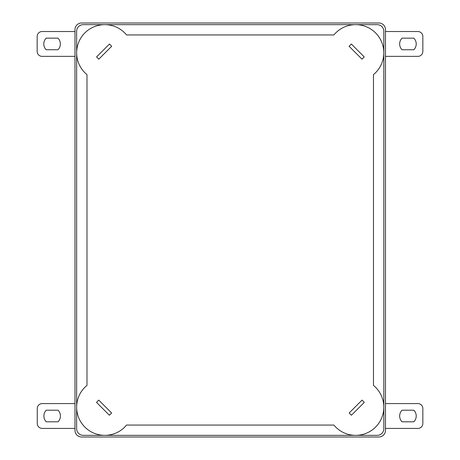 <?xml version="1.0" encoding="UTF-8"?>
<svg xmlns="http://www.w3.org/2000/svg" width="460" height="460" viewBox="0 0 460 460"><rect width="100%" height="100%" fill="white"/><g stroke="black" fill="none" stroke-linecap="round" stroke-linejoin="round"><path stroke-width="0.69" d="M81.604 437L378.856 437A6.624 6.624 0 0 0 385.48 430.376L385.48 29.624A6.624 6.624 0 0 0 378.856 23L81.604 23A6.624 6.624 0 0 0 74.98 29.624L74.98 430.376A6.624 6.624 0 0 0 81.604 437M351.336 44.033L349.1 46.27L361.985 59.15L364.222 56.913L351.336 44.033M109.457 44.028L96.577 56.913L98.814 59.15L111.694 46.264L109.457 44.028M98.751 400.125L96.514 402.362L109.394 415.242L111.63 413.005L98.751 400.125M362.049 400.119L349.169 412.999L351.405 415.236L364.285 402.356L362.049 400.119M373.468 74.606A28.152 28.152 0 0 0 375.596 32.93A28.152 28.152 0 0 0 333.908 34.931L126.54 34.931A28.152 28.152 0 0 0 84.859 32.93A28.152 28.152 0 0 0 86.98 74.606L86.98 385.394A28.152 28.152 0 0 0 84.859 427.07A28.152 28.152 0 0 0 126.54 425.069L333.908 425.069A28.152 28.152 0 0 0 375.596 427.07A28.152 28.152 0 0 0 373.468 385.394L373.468 74.606M355.655 24.656L83.26 24.656A6.624 6.624 0 0 0 76.636 31.28L76.636 428.72A6.624 6.624 0 0 0 83.26 435.344L377.2 435.344A6.624 6.624 0 0 0 383.824 428.72L383.824 31.28A6.624 6.624 0 0 0 377.2 24.656L355.655 24.656M413.85 410.205A8.28 8.28 0 0 1 413.85 421.797L402.023 421.797A8.28 8.28 0 0 1 402.023 410.205L413.85 410.205M385.48 403.581L417.875 403.581A4.968 4.968 0 0 1 422.843 408.549L422.843 423.453A4.968 4.968 0 0 1 417.875 428.421L385.48 428.421M413.85 38.151A8.28 8.28 0 0 1 413.85 49.743L402.023 49.743A8.28 8.28 0 0 1 402.023 38.151L413.85 38.151M385.48 31.527L417.875 31.527A4.968 4.968 0 0 1 422.843 36.495L422.843 51.399A4.968 4.968 0 0 1 417.875 56.367L385.48 56.367M46.149 49.743A8.28 8.28 0 0 1 46.149 38.151L57.977 38.151A8.28 8.28 0 0 1 57.977 49.743L46.149 49.743M74.98 56.367L42.124 56.367A4.968 4.968 0 0 1 37.157 51.399L37.157 36.495A4.968 4.968 0 0 1 42.124 31.527L74.98 31.527M46.247 421.797A8.28 8.28 0 0 1 46.247 410.205L58.075 410.205A8.28 8.28 0 0 1 58.075 421.797L46.247 421.797M74.98 428.421L42.228 428.421A4.968 4.968 0 0 1 37.26 423.453L37.26 408.549A4.968 4.968 0 0 1 42.228 403.581L74.98 403.581"/></g></svg>
